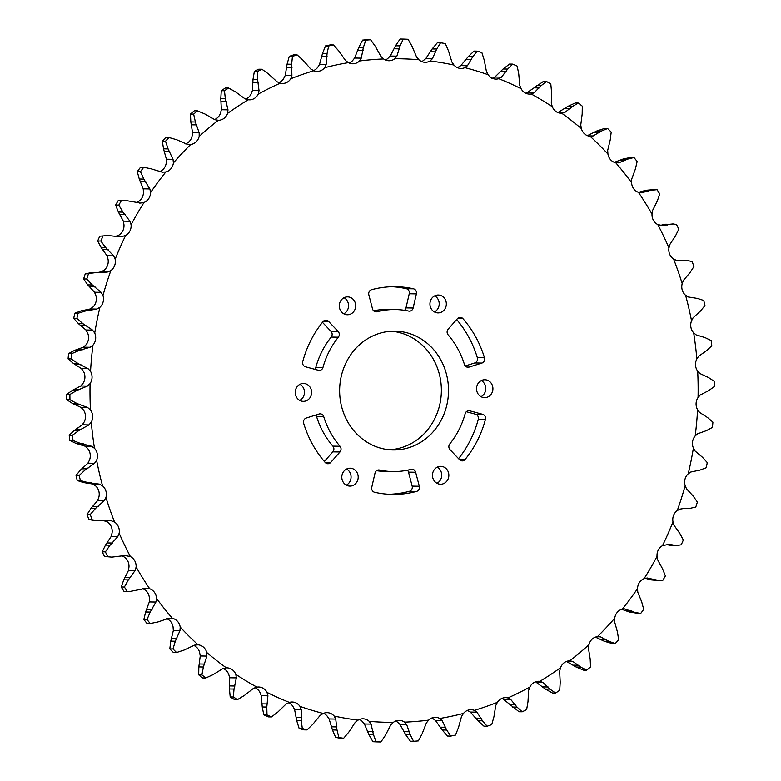 <?xml version="1.0" encoding="UTF-8"?>
<svg xmlns="http://www.w3.org/2000/svg" width="781" height="781" viewBox="0 0 781 781"><rect width="100%" height="100%" fill="white"/><g stroke="black" fill="none" stroke-linecap="round" stroke-linejoin="round"><path stroke-width="1.17" d="M631.585 182.656A331.827 304.073 90.9 0 0 615.74 162.76L618.796 162.848L627.514 159.139L633.977 157.518A351.606 322.202 90.9 0 1 637.15 161.501L635.383 169.008L631.712 179.064L631.585 182.656A10.768 9.86 90.9 0 0 633.616 188.651A10.768 9.86 90.9 0 0 638.409 192.311L641.426 192.809L650.475 190.369L657.055 189.666A351.606 322.202 90.9 0 1 659.779 194.02L657.231 201.176L652.525 210.558L652.018 214.082A10.768 9.86 90.9 0 0 653.404 220.291A10.768 9.86 90.9 0 0 657.768 224.547L662.395 225.563L673.027 223.932L676.541 224.528A351.606 322.202 90.9 0 1 678.787 229.194L675.506 235.891L669.844 244.492L668.966 247.899A10.768 9.86 90.9 0 0 669.678 254.245A10.768 9.86 90.9 0 0 673.564 259.019L676.385 260.337L680.7 260.893L687.143 260.415L692.191 261.625A351.606 322.202 90.9 0 1 693.918 266.555L689.955 272.706L683.424 280.399L682.194 283.64A10.768 9.86 90.9 0 0 682.233 290.034A10.768 9.86 90.9 0 0 685.581 295.277L688.237 296.965L697.433 298.43L703.779 300.48A351.606 322.202 90.9 0 1 704.97 305.596L700.381 311.111L693.089 317.799L691.536 320.835A10.768 9.86 90.9 0 0 690.882 327.19A10.768 9.86 90.9 0 0 693.655 332.823L696.115 334.873L705.067 337.617L711.149 340.545A351.606 322.202 90.9 0 1 711.794 345.778L706.659 350.591L698.712 356.185L696.847 358.967A10.768 9.86 90.9 0 0 695.52 365.196A10.768 9.86 90.9 0 0 697.677 371.141L699.893 373.523L708.494 377.516L714.215 381.284A351.606 322.202 90.9 0 1 714.293 386.566L708.679 390.617L700.215 395.03L698.058 397.519A10.768 9.86 90.9 0 0 696.086 403.552A10.768 9.86 90.9 0 0 697.589 409.732L699.542 412.407L707.635 417.601L712.916 422.15A351.606 322.202 90.9 0 1 712.428 427.412L706.434 430.634L697.56 433.816L695.168 435.993A10.768 9.86 90.9 0 0 692.562 441.724A10.768 9.86 90.9 0 0 693.401 448.06L695.051 450.998L702.529 457.315L707.274 462.596A351.606 322.202 90.9 0 1 706.239 467.751L699.952 470.113L690.814 472.017L688.198 473.842A10.768 9.86 90.9 0 0 685.005 479.212A10.768 9.86 90.9 0 0 685.162 485.606L686.489 488.769L693.235 496.12L697.374 502.056A351.606 322.202 90.9 0 1 695.793 507.054L689.311 508.509L685.845 508.314M607.93 154.033A331.827 304.073 90.9 0 0 590.085 136.294L593.121 135.953L601.39 131.042L607.628 128.523A351.606 322.202 90.9 0 1 611.201 132.077L610.244 139.848L607.677 150.421L607.93 154.033A10.768 9.86 90.9 0 0 610.596 159.734A10.768 9.86 90.9 0 0 615.74 162.76M581.396 128.621A331.827 304.073 90.9 0 0 561.773 113.265L564.751 112.513L572.434 106.45L578.37 103.072A351.606 322.202 90.9 0 1 582.294 106.148L582.177 114.075L580.752 125.028L581.396 128.621A10.768 9.86 90.9 0 0 584.637 133.932A10.768 9.86 90.9 0 0 590.085 136.294L590.651 136.324M552.313 106.743A331.827 304.073 90.9 0 0 531.187 93.984L534.067 92.822L541.057 85.705L546.583 81.517A351.606 322.202 90.9 0 1 550.81 84.065L551.542 92.031L551.298 103.229L552.313 106.743A10.768 9.86 90.9 0 0 556.111 111.605A10.768 9.86 90.9 0 0 561.227 113.265A10.768 9.86 90.9 0 0 561.773 113.265M521.103 88.702A331.827 304.073 90.9 0 0 498.756 78.705L501.49 77.163L507.67 69.079L512.717 64.13A351.606 322.202 90.9 0 1 517.188 66.131L518.76 74.039L519.716 85.305L521.103 88.702A10.768 9.86 90.9 0 0 525.388 93.056A10.768 9.86 90.9 0 0 529.508 94.111A10.768 9.86 90.9 0 0 531.187 93.984M488.174 74.751A331.827 304.073 90.9 0 0 464.9 67.654L467.458 65.741L472.73 56.798L477.211 51.155A351.606 322.202 90.9 0 1 481.867 52.581L484.279 60.313L486.426 71.52L488.174 74.751A10.768 9.86 90.9 0 0 492.889 78.53A10.768 9.86 90.9 0 0 495.945 79.106A10.768 9.86 90.9 0 0 498.756 78.705M453.966 65.067A331.827 304.073 90.9 0 0 430.087 60.967L432.42 58.712L436.706 49.027L440.562 42.779A351.606 322.202 90.9 0 1 445.336 43.599L448.558 51.058L451.887 62.05L453.966 65.067A10.768 9.86 90.9 0 0 459.062 68.22A10.768 9.86 90.9 0 0 461.015 68.464A10.768 9.86 90.9 0 0 464.9 67.654M418.948 59.776A331.827 304.073 90.9 0 0 394.795 58.741L396.875 56.164L400.097 45.884L403.25 39.099A351.606 322.202 90.9 0 1 408.082 39.304L412.085 46.401L416.566 57.013L418.948 59.776A10.768 9.86 90.9 0 0 424.347 62.265A10.768 9.86 90.9 0 0 425.167 62.314A10.768 9.86 90.9 0 0 430.087 60.967M370.614 39.772A351.606 322.202 90.9 0 0 365.791 40.173L362.609 40.124A351.606 322.202 90.9 0 1 367.441 39.714L370.614 39.772L375.349 46.391L380.933 56.496L383.598 58.965A10.768 9.86 90.9 0 0 388.899 60.752A10.768 9.86 90.9 0 0 389.231 60.752A10.768 9.86 90.9 0 0 394.795 58.741M333.438 44.976A351.606 322.202 90.9 0 0 328.684 45.991L325.511 45.933A351.606 322.202 90.9 0 1 330.256 44.927L333.438 44.976L338.847 51.038L345.475 60.488L348.394 62.646A10.768 9.86 90.9 0 0 352.7 63.798A10.768 9.86 90.9 0 0 354.174 63.7A10.768 9.86 90.9 0 0 359.485 60.996L361.281 58.145L363.38 47.397L365.791 40.173M297.053 54.846A351.606 322.202 90.9 0 0 292.436 56.457L289.263 56.408A351.606 322.202 90.9 0 1 293.871 54.797L297.053 54.846L303.077 60.274L310.672 68.953L313.796 70.749A10.768 9.86 90.9 0 0 317.057 71.413A10.768 9.86 90.9 0 0 319.654 71.071A10.768 9.86 90.9 0 0 324.652 67.713L326.126 64.618L327.063 53.547L328.684 45.991M261.957 69.265A351.606 322.202 90.9 0 0 257.545 71.452L254.362 71.393A351.606 322.202 90.9 0 1 258.775 69.216L261.957 69.265L268.518 73.97L277.001 81.761L280.291 83.186A10.768 9.86 90.9 0 0 282.449 83.479A10.768 9.86 90.9 0 0 286.149 82.757A10.768 9.86 90.9 0 0 290.747 78.793L291.889 75.503L291.635 64.267L292.436 56.457M289.263 56.408L287.076 64.188L285.26 75.406L283.61 78.676A10.768 9.86 -89.1 0 1 279.002 82.649A10.768 9.86 -89.1 0 1 278.846 82.718M228.618 88.028A351.606 322.202 90.9 0 0 224.459 90.752L221.287 90.703A351.606 322.202 90.9 0 1 225.436 87.98L228.618 88.028L235.637 91.953L244.892 98.748L248.329 99.773A10.768 9.86 90.9 0 0 249.354 99.851A10.768 9.86 90.9 0 0 254.098 98.611A10.768 9.86 90.9 0 0 258.247 94.091L259.028 90.645L257.574 79.389L257.545 71.452M254.362 71.393L253.015 79.311L252.4 90.547L251.111 93.974A10.768 9.86 -89.1 0 1 246.952 98.504A10.768 9.86 -89.1 0 1 245.703 99.099M197.486 110.873A351.606 322.202 90.9 0 0 193.649 114.114L190.466 114.055A351.606 322.202 90.9 0 1 194.303 110.824L197.486 110.873L204.886 113.977L214.814 119.678L218.329 120.294A10.768 9.86 90.9 0 0 223.932 118.409A10.768 9.86 90.9 0 0 227.583 113.391L227.984 109.848L225.348 98.718L224.459 90.752M218.211 120.294L218.329 120.294A331.827 304.073 90.9 0 0 199.165 136.45L199.194 132.838L195.377 121.992L193.649 114.114M221.287 90.703L220.789 98.64L221.365 109.74L220.447 113.284A10.768 9.86 -89.1 0 1 216.796 118.302A10.768 9.86 -89.1 0 1 214.511 119.571M168.989 137.515A351.606 322.202 90.9 0 0 165.523 141.205L162.341 141.156A351.606 322.202 90.9 0 1 165.806 137.456L168.989 137.515L176.672 139.74L187.147 144.27L190.71 144.475A10.768 9.86 90.9 0 0 196.08 141.888A10.768 9.86 90.9 0 0 199.165 136.45M190.466 114.055L190.818 121.924L192.565 132.741L192.028 136.333A10.768 9.86 -89.1 0 1 188.943 141.781A10.768 9.86 -89.1 0 1 185.595 143.87M144.944 167.524L140.326 167.515L144.944 167.524L151.387 168.891L162.272 172.191L165.836 171.976A10.768 9.86 90.9 0 0 170.902 168.735A10.768 9.86 90.9 0 0 173.392 162.936L173.031 159.324L168.081 148.907L165.523 141.205M162.341 141.156L163.522 148.829L166.402 159.217L166.255 162.829A10.768 9.86 -89.1 0 1 163.766 168.628A10.768 9.86 -89.1 0 1 159.265 171.703M124.775 200.346L118.214 200.59L124.775 200.346L140.541 203.07L144.055 202.435A10.768 9.86 90.9 0 0 148.741 198.579A10.768 9.86 90.9 0 0 150.596 192.507L149.854 188.934L143.821 179.083L140.453 171.674L137.28 171.625L139.262 179.005L143.226 188.826L143.46 192.39A10.768 9.86 -89.1 0 1 141.595 198.462A10.768 9.86 -89.1 0 1 136.919 202.328L135.806 202.709M122.227 236.487L125.653 235.442A10.768 9.86 90.9 0 0 129.9 231.02A10.768 9.86 90.9 0 0 131.091 224.752L129.968 221.267L122.929 212.12L118.79 205.1L115.617 205.052L118.37 212.041L123.349 221.16L123.954 224.635A10.768 9.86 -89.1 0 1 122.754 230.903A10.768 9.86 -89.1 0 1 118.517 235.335L115.598 236.379L122.227 236.487L118.048 236.692M91.689 272.491L85.207 273.946L96.248 272.559L100.524 272.774L107.583 271.983L110.882 270.548A10.768 9.86 90.9 0 0 114.622 265.608A10.768 9.86 90.9 0 0 115.149 259.243L113.665 255.885L105.679 247.567L100.827 241.036L97.654 240.987L101.13 247.489L107.036 255.787L108.012 259.126A10.768 9.86 -89.1 0 1 107.485 265.501A10.768 9.86 -89.1 0 1 103.736 270.431L100.964 271.876L97.195 272.608M96.815 309.081L99.939 307.275A10.768 9.86 90.9 0 0 103.131 301.896A10.768 9.86 90.9 0 0 102.975 295.501L101.139 292.328L92.324 284.948L86.798 278.993L83.626 278.944L87.765 284.88L94.511 292.231L95.838 295.394A10.768 9.86 -89.1 0 1 95.995 301.788A10.768 9.86 -89.1 0 1 92.802 307.158L90.186 308.983L81.048 310.887L74.761 313.249L77.944 313.298L85.607 310.965L96.815 309.081L90.186 308.983M90.059 347.281L92.968 345.124A10.768 9.86 90.9 0 0 95.575 339.384A10.768 9.86 90.9 0 0 94.735 333.057L92.578 330.099L83.02 323.754L76.899 318.453L73.726 318.404L78.471 323.685L85.949 330.002L87.599 332.94A10.768 9.86 -89.1 0 1 88.438 339.276A10.768 9.86 -89.1 0 1 85.832 345.007L83.44 347.184L74.566 350.366L68.572 353.588L71.754 353.637L79.115 350.435L90.059 347.281L83.44 347.184M87.413 386.068L90.079 383.588A10.768 9.86 90.9 0 0 92.051 377.565A10.768 9.86 90.9 0 0 90.547 371.385L88.087 368.691L77.915 363.468L71.266 358.899L68.084 358.85L73.365 363.399L81.458 368.593L83.411 371.268A10.768 9.86 -89.1 0 1 84.914 377.448A10.768 9.86 -89.1 0 1 82.942 383.481L80.785 385.97L72.321 390.383L66.707 394.434L69.89 394.483L76.87 390.461L87.413 386.068L80.785 385.97M88.907 424.923L91.299 422.15A10.768 9.86 90.9 0 0 92.617 415.912A10.768 9.86 90.9 0 0 90.469 409.966L87.726 407.575L77.065 403.552L69.968 399.765L66.785 399.716L72.506 403.484L81.107 407.477L83.323 409.859A10.768 9.86 -89.1 0 1 85.48 415.804A10.768 9.86 -89.1 0 1 84.153 422.033L82.288 424.815L74.341 430.409L69.206 435.222L72.389 435.271L78.901 430.477L88.907 424.923L82.288 424.815M94.53 463.299L96.61 460.282A10.768 9.86 90.9 0 0 97.254 453.927A10.768 9.86 90.9 0 0 94.491 448.294L91.514 446.234L80.482 443.452L73.023 440.504L69.851 440.455L75.933 443.383L84.885 446.127L87.345 448.177A10.768 9.86 -89.1 0 1 90.118 453.81A10.768 9.86 -89.1 0 1 89.464 460.165L87.911 463.201L80.619 469.889L76.03 475.404L79.203 475.453L85.168 469.957L94.53 463.299L87.911 463.201M104.195 500.699L105.943 497.468A10.768 9.86 90.9 0 0 105.913 491.073A10.768 9.86 90.9 0 0 102.555 485.841L99.382 484.132L88.126 482.638L80.404 480.569L77.221 480.52L83.567 482.57L92.763 484.035L95.419 485.723A10.768 9.86 -89.1 0 1 98.767 490.966A10.768 9.86 -89.1 0 1 98.806 497.36L97.576 500.601L91.045 508.294L87.082 514.445L90.264 514.494L95.604 508.363L104.195 500.699L97.576 500.601M102.731 520.302L107.436 521.981A10.768 9.86 -89.1 0 1 111.322 526.755A10.768 9.86 -89.1 0 1 112.034 533.101L111.156 536.508L105.494 545.109L102.213 551.806L105.396 551.855L110.053 545.177L117.785 536.606L119.171 533.218A10.768 9.86 90.9 0 0 118.458 526.872A10.768 9.86 90.9 0 0 114.573 522.089L111.234 520.771L106.001 520.195L98.074 520.654L88.809 519.375L93.857 520.585L98.074 520.654M121.289 555.711L123.232 556.453A10.768 9.86 -89.1 0 1 127.596 560.709A10.768 9.86 -89.1 0 1 128.982 566.918L128.474 570.442L123.769 579.824L121.221 586.98L124.404 587.029L128.328 579.902L135.103 570.54L136.119 567.035A10.768 9.86 90.9 0 0 134.742 560.817A10.768 9.86 90.9 0 0 130.368 556.57L124.882 555.545L111.829 557.126L104.459 556.472L111.829 557.126M142.591 588.689A10.768 9.86 -89.1 0 1 147.384 592.349A10.768 9.86 -89.1 0 1 149.415 598.344L149.288 601.936L145.617 611.992L143.85 619.499L147.033 619.548L150.177 612.06L155.917 602.044L156.561 598.461A10.768 9.86 90.9 0 0 154.521 592.467A10.768 9.86 90.9 0 0 149.727 588.796L146.193 588.288L129.392 591.578L123.945 591.334L129.392 591.578M166.665 618.659A10.768 9.86 -89.1 0 1 170.404 621.266A10.768 9.86 -89.1 0 1 173.07 626.967L173.323 630.579L170.756 641.152L169.799 648.923L172.982 648.972L175.305 641.23L179.952 630.687L180.206 627.075A10.768 9.86 90.9 0 0 177.551 621.383A10.768 9.86 90.9 0 0 172.396 618.347L168.833 618.259L158.035 621.93L150.206 623.531L147.023 623.482L150.206 623.531A351.606 322.202 90.9 0 1 147.033 619.548M193.678 645.379A10.768 9.86 -89.1 0 1 196.363 647.068A10.768 9.86 -89.1 0 1 199.604 652.379L200.248 655.972L198.823 666.925L198.706 674.852L201.888 674.901L203.382 667.003L206.877 656.079L206.75 652.496A10.768 9.86 90.9 0 0 203.499 647.176A10.768 9.86 90.9 0 0 198.062 644.823L197.408 644.784M223.22 668.468A10.768 9.86 -89.1 0 1 224.889 669.395A10.768 9.86 -89.1 0 1 228.687 674.257L229.702 677.771L229.458 688.969L230.19 696.935L233.363 696.984L234.017 689.037L236.331 677.879L235.823 674.374A10.768 9.86 90.9 0 0 232.025 669.502A10.768 9.86 90.9 0 0 226.91 667.843A10.768 9.86 90.9 0 0 226.373 667.853L222.878 668.595L213.115 674.618L205.813 677.976L202.63 677.928A351.606 322.202 90.9 0 1 198.706 674.852M254.987 687.641A10.768 9.86 -89.1 0 1 255.612 687.944A10.768 9.86 -89.1 0 1 259.897 692.298L261.284 695.695L262.24 706.961L263.812 714.869L266.995 714.918L266.79 707.039L267.912 695.793L267.034 692.405A10.768 9.86 90.9 0 0 262.748 688.061A10.768 9.86 90.9 0 0 258.638 686.997A10.768 9.86 90.9 0 0 256.949 687.134L253.552 688.286L244.502 695.373L237.6 699.542L234.417 699.483A351.606 322.202 90.9 0 1 230.19 696.935M288.579 702.666A10.768 9.86 -89.1 0 1 292.826 706.249L294.574 709.48L296.721 720.687L299.133 728.419L302.306 728.468L301.281 720.756L301.193 709.587L299.963 706.366A10.768 9.86 90.9 0 0 295.247 702.588A10.768 9.86 90.9 0 0 292.192 702.002A10.768 9.86 90.9 0 0 289.39 702.402L286.129 703.945L277.89 711.999L271.466 716.919L268.283 716.87A351.606 322.202 90.9 0 1 263.812 714.869M323.549 713.326A10.768 9.86 -89.1 0 1 327.034 715.933L329.113 718.95L332.442 729.942L335.664 737.401L338.837 737.449L337.001 730.01L335.732 719.057L334.17 716.05A10.768 9.86 90.9 0 0 329.084 712.897A10.768 9.86 90.9 0 0 327.132 712.653A10.768 9.86 90.9 0 0 323.236 713.453L320.171 715.367L312.83 724.28L306.972 729.893L303.789 729.845A351.606 322.202 90.9 0 1 299.133 728.419M359.387 719.467A10.768 9.86 -89.1 0 1 362.052 721.224L364.434 723.987L368.915 734.599L372.918 741.696L376.091 741.745L373.474 734.677L371.053 724.085L369.188 721.332A10.768 9.86 90.9 0 0 363.79 718.842A10.768 9.86 90.9 0 0 362.97 718.793A10.768 9.86 90.9 0 0 358.049 720.141L355.199 722.396L348.843 732.041L343.62 738.27L340.438 738.221A351.606 322.202 90.9 0 1 335.664 737.401M395.655 721.029A10.768 9.86 -89.1 0 1 397.402 722.034L400.067 724.504L405.651 734.609L410.386 741.228L413.559 741.286L410.21 734.677L406.686 724.612L404.538 722.142A10.768 9.86 90.9 0 0 399.237 720.355A10.768 9.86 90.9 0 0 398.915 720.355A10.768 9.86 90.9 0 0 393.341 722.376L390.754 724.934L385.463 735.185L380.933 741.95L377.75 741.901A351.606 322.202 90.9 0 1 372.918 741.696M431.864 717.983A10.768 9.86 -89.1 0 1 432.606 718.354L435.525 720.512L442.153 729.962L447.562 736.024L450.744 736.073L446.712 730.04L442.144 720.609L439.752 718.471A10.768 9.86 90.9 0 0 435.437 717.309A10.768 9.86 90.9 0 0 433.972 717.407A10.768 9.86 90.9 0 0 428.652 720.111L426.348 722.952L422.179 733.671L418.391 740.876A351.606 322.202 90.9 0 1 413.559 741.286M467.204 710.251L470.328 712.047L477.923 720.726L483.947 726.154L487.129 726.203L482.482 720.804L476.947 712.155L474.34 710.359A10.768 9.86 90.9 0 0 471.08 709.704A10.768 9.86 90.9 0 0 468.483 710.036A10.768 9.86 90.9 0 0 463.484 713.404L461.503 716.48L458.496 727.521L455.489 735.067A351.606 322.202 90.9 0 1 450.744 736.073M502.154 698.282L519.043 711.735L522.225 711.784L517.042 707.098L510.628 699.346L507.845 697.931A10.768 9.86 90.9 0 0 505.688 697.628A10.768 9.86 90.9 0 0 501.998 698.351A10.768 9.86 90.9 0 0 497.39 702.324L495.74 705.594L493.924 716.812L491.737 724.592A351.606 322.202 90.9 0 1 487.129 726.203M542.727 682.36L536.108 682.252L545.363 689.047L552.382 692.972L555.564 693.02L549.922 689.115L542.727 682.36L539.817 681.335A10.768 9.86 90.9 0 0 538.783 681.266A10.768 9.86 90.9 0 0 534.048 682.496A10.768 9.86 90.9 0 0 529.889 687.026L528.6 690.453L527.985 701.689L526.638 709.607A351.606 322.202 90.9 0 1 522.225 711.784M566.186 661.322L576.114 667.023L583.514 670.127L586.697 670.176L580.673 667.091L572.815 661.429L569.808 660.814A10.768 9.86 90.9 0 0 564.204 662.698A10.768 9.86 90.9 0 0 560.553 667.716L559.635 671.26L560.211 682.36L559.713 690.297A351.606 322.202 90.9 0 1 555.564 693.02M569.915 660.814L569.808 660.814A331.827 304.073 90.9 0 0 588.972 644.667L588.435 648.259L590.182 659.076L590.534 666.945A351.606 322.202 90.9 0 1 586.697 670.176M595.405 637.13L604.328 641.26L612.011 643.485L615.194 643.544L608.887 641.328L600.482 636.837L597.426 636.642A10.768 9.86 90.9 0 0 592.057 639.219A10.768 9.86 90.9 0 0 588.972 644.667M623.658 608.877L622.301 609.131A331.827 304.073 90.9 0 0 637.54 588.61L637.774 592.174L641.738 601.995L643.72 609.375A351.606 322.202 90.9 0 1 640.674 613.485L634.172 612.177L624.4 608.848M622.301 609.131A10.768 9.86 90.9 0 0 617.234 612.372A10.768 9.86 90.9 0 0 614.745 618.171L614.598 621.783L617.478 632.171L618.659 639.844A351.606 322.202 90.9 0 1 615.194 643.544M644.081 578.672A331.827 304.073 90.9 0 0 657.046 556.365L657.651 559.84L662.63 568.958L665.383 575.948A351.606 322.202 90.9 0 1 662.786 580.41L659.945 580.713L647.088 578.028L644.081 578.672A10.768 9.86 90.9 0 0 639.405 582.538A10.768 9.86 90.9 0 0 637.54 588.61M662.483 545.665A331.827 304.073 90.9 0 0 672.988 521.874L673.964 525.213L679.87 533.511L683.346 540.013A351.606 322.202 90.9 0 1 681.247 544.777L676.824 545.558L668.604 544.396L662.483 545.665A10.768 9.86 90.9 0 0 658.246 550.097A10.768 9.86 90.9 0 0 657.046 556.365M684.917 508.314L680.036 509.124L677.264 510.569A10.768 9.86 90.9 0 0 673.515 515.499A10.768 9.86 90.9 0 0 672.988 521.874M347.36 421.223A59.415 54.445 90.9 0 0 393.136 449.963A59.415 54.445 90.9 0 0 441.206 420.149A59.415 54.445 90.9 0 0 440.777 359.885A59.415 54.445 90.9 0 0 395.001 331.154A59.415 54.445 90.9 0 0 346.93 360.959A59.415 54.445 90.9 0 0 347.36 421.223M391.427 331.222A59.415 54.445 -89.1 0 1 433.64 359.777A59.415 54.445 -89.1 0 1 389.573 449.778M296.389 397.031A8.942 8.2 90.9 0 0 303.272 401.356A8.942 8.2 90.9 0 0 310.516 396.865A8.942 8.2 90.9 0 0 310.447 387.796A8.942 8.2 90.9 0 0 303.555 383.471A8.942 8.2 90.9 0 0 296.321 387.962A8.942 8.2 90.9 0 0 296.389 397.031M299.972 384.311A8.942 8.2 -89.1 0 1 303.311 387.688A8.942 8.2 -89.1 0 1 299.719 400.409M342.966 481.77A8.942 8.2 90.9 0 0 349.859 486.094A8.942 8.2 90.9 0 0 357.093 481.604A8.942 8.2 90.9 0 0 357.034 472.534A8.942 8.2 90.9 0 0 350.142 468.209A8.942 8.2 90.9 0 0 342.908 472.69A8.942 8.2 90.9 0 0 342.966 481.77M346.559 469.049A8.942 8.2 -89.1 0 1 349.898 472.417A8.942 8.2 -89.1 0 1 346.305 485.147M433.621 479.905A8.942 8.2 90.9 0 0 440.513 484.24A8.942 8.2 90.9 0 0 447.747 479.749A8.942 8.2 90.9 0 0 447.689 470.679A8.942 8.2 90.9 0 0 440.796 466.355A8.942 8.2 90.9 0 0 433.562 470.836A8.942 8.2 90.9 0 0 433.621 479.905M437.214 467.184A8.942 8.2 -89.1 0 1 440.543 470.562A8.942 8.2 -89.1 0 1 436.96 483.283M477.689 393.312A8.942 8.2 90.9 0 0 484.581 397.646A8.942 8.2 90.9 0 0 491.815 393.155A8.942 8.2 90.9 0 0 491.757 384.086A8.942 8.2 90.9 0 0 484.864 379.751A8.942 8.2 90.9 0 0 477.63 384.242A8.942 8.2 90.9 0 0 477.689 393.312M481.281 380.591A8.942 8.2 -89.1 0 1 484.61 383.969A8.942 8.2 -89.1 0 1 481.028 396.689M431.102 308.583A8.942 8.2 90.9 0 0 437.995 312.908A8.942 8.2 90.9 0 0 445.238 308.417A8.942 8.2 90.9 0 0 445.17 299.348A8.942 8.2 90.9 0 0 438.278 295.023A8.942 8.2 90.9 0 0 431.044 299.504A8.942 8.2 90.9 0 0 431.102 308.583M434.695 295.853A8.942 8.2 -89.1 0 1 438.034 299.23A8.942 8.2 -89.1 0 1 434.441 311.951M338.749 332.306A4.159 3.807 90.9 0 0 338.134 331.466L328.547 321.362A4.159 3.807 90.9 0 0 323.061 321.596A103.873 95.184 90.9 0 0 302.735 361.593A4.159 3.807 90.9 0 0 305.459 366.787L318.394 370.282A4.159 3.807 90.9 0 0 322.973 367.441A81.019 74.244 -89.1 0 1 338.339 337.187A4.159 3.807 90.9 0 0 338.749 332.306M322.455 322.348L330.988 331.349A4.159 3.807 -89.1 0 1 331.203 337.08A81.019 74.244 90.9 0 0 315.827 367.324A4.159 3.807 -89.1 0 1 314.675 369.276M323.383 415.863A4.159 3.807 90.9 0 0 319.068 414.008L306.24 418.04A4.159 3.807 90.9 0 0 303.672 423.351A103.873 95.184 90.9 0 0 325.199 462.459A4.159 3.807 90.9 0 0 330.685 462.469L339.969 451.984A4.159 3.807 90.9 0 0 340.008 446.244A81.019 74.244 -89.1 0 1 323.724 416.663A4.159 3.807 90.9 0 0 323.383 415.863M315.758 415.053A4.159 3.807 -89.1 0 1 316.578 416.556A81.019 74.244 90.9 0 0 332.862 446.136A4.159 3.807 -89.1 0 1 332.823 451.867L324.34 461.464M415.248 471.255A4.159 3.807 90.9 0 0 411.109 469.361A81.019 74.244 -89.1 0 1 392.794 471.568A81.019 74.244 -89.1 0 1 379.449 470.035A4.159 3.807 90.9 0 0 375.007 473.11L371.766 487.237A4.159 3.807 90.9 0 0 374.675 492.303A103.873 95.184 90.9 0 0 392.443 494.412A103.873 95.184 90.9 0 0 416.537 491.425A4.159 3.807 90.9 0 0 419.299 486.241L415.638 472.251A4.159 3.807 90.9 0 0 415.248 471.255M407.409 470.221A4.159 3.807 -89.1 0 1 408.502 472.144L412.163 486.124A4.159 3.807 -89.1 0 1 409.4 491.308A103.873 95.184 -89.1 0 1 388.87 494.285M485.021 416.214A4.159 3.807 90.9 0 0 482.678 414.33L469.742 410.826A4.159 3.807 90.9 0 0 465.173 413.676A81.019 74.244 -89.1 0 1 449.797 443.92A4.159 3.807 90.9 0 0 450.012 449.651L459.589 459.745A4.159 3.807 90.9 0 0 465.076 459.511A103.873 95.184 90.9 0 0 485.411 419.524A4.159 3.807 90.9 0 0 485.021 416.214M466.325 411.724L475.541 414.213A4.159 3.807 -89.1 0 1 478.265 419.407A103.873 95.184 -89.1 0 1 458.545 458.652M457.764 348.736A81.019 74.244 -89.1 0 1 464.422 364.444A4.159 3.807 90.9 0 0 469.069 367.099L481.897 363.067A4.159 3.807 90.9 0 0 484.474 357.766A103.873 95.184 90.9 0 0 475.727 336.943A103.873 95.184 90.9 0 0 462.938 318.648A4.159 3.807 90.9 0 0 457.451 318.648L448.177 329.133A4.159 3.807 90.9 0 0 448.138 334.864A81.019 74.244 -89.1 0 1 457.764 348.736M456.66 319.536A103.873 95.184 -89.1 0 1 468.59 336.826A103.873 95.184 -89.1 0 1 477.328 357.649A4.159 3.807 -89.1 0 1 474.76 362.96L465.242 365.947M340.457 310.438A8.942 8.2 90.9 0 0 347.34 314.763A8.942 8.2 90.9 0 0 354.584 310.272A8.942 8.2 90.9 0 0 354.515 301.202A8.942 8.2 90.9 0 0 347.623 296.878A8.942 8.2 90.9 0 0 340.389 301.368A8.942 8.2 90.9 0 0 340.457 310.438M344.04 297.717A8.942 8.2 -89.1 0 1 347.379 301.095A8.942 8.2 -89.1 0 1 343.786 313.816M415.951 290.737A4.159 3.807 90.9 0 0 413.461 288.804A103.873 95.184 90.9 0 0 395.703 286.695A103.873 95.184 90.9 0 0 371.6 289.692A4.159 3.807 90.9 0 0 368.837 294.876L372.498 308.856A4.159 3.807 90.9 0 0 377.038 311.746A81.019 74.244 -89.1 0 1 395.342 309.549A81.019 74.244 -89.1 0 1 408.688 311.082A4.159 3.807 90.9 0 0 413.129 308.007L416.38 293.881A4.159 3.807 90.9 0 0 415.951 290.737M392.13 286.715A103.873 95.184 -89.1 0 1 406.325 288.697A4.159 3.807 -89.1 0 1 409.234 293.763L405.993 307.89A4.159 3.807 -89.1 0 1 404.46 310.301M395.342 309.549L388.206 309.432A81.019 74.244 90.9 0 0 373.591 310.779M376.54 470.699A81.019 74.244 90.9 0 0 385.658 471.451L392.794 471.568M325.511 45.933L322.504 53.479L319.497 64.52L317.516 67.596A10.768 9.86 -89.1 0 1 313.484 70.632M362.609 40.124L358.821 47.329L354.652 58.048L352.348 60.889A10.768 9.86 -89.1 0 1 349.136 63.017M403.25 39.099L400.067 39.05L395.537 45.815L390.246 56.066L387.659 58.624A10.768 9.86 -89.1 0 1 385.345 59.971M440.562 42.779L437.38 42.73L432.157 48.959L425.801 58.604L422.951 60.859A10.768 9.86 -89.1 0 1 421.613 61.533M477.211 51.155L474.028 51.107L468.17 56.72L460.829 65.633L457.764 67.547A10.768 9.86 -89.1 0 1 457.451 67.674M383.598 58.965A331.827 304.073 90.9 0 0 359.485 60.996M348.394 62.646A331.827 304.073 90.9 0 0 324.652 67.713M313.796 70.749A331.827 304.073 90.9 0 0 290.747 78.793M280.291 83.186A331.827 304.073 90.9 0 0 258.247 94.091M248.329 99.773A331.827 304.073 90.9 0 0 227.583 113.391M190.71 144.475A331.827 304.073 90.9 0 0 173.392 162.936M165.836 171.976A331.827 304.073 90.9 0 0 150.596 192.507M144.055 202.435A331.827 304.073 90.9 0 0 131.091 224.752M125.653 235.442A331.827 304.073 90.9 0 0 115.149 259.243M110.882 270.548A331.827 304.073 90.9 0 0 102.975 295.501M99.939 307.275A331.827 304.073 90.9 0 0 94.735 333.057M92.968 345.124A331.827 304.073 90.9 0 0 90.547 371.385M90.079 383.588A331.827 304.073 90.9 0 0 90.469 409.966M91.299 422.15A331.827 304.073 90.9 0 0 94.491 448.294M96.61 460.282A331.827 304.073 90.9 0 0 102.555 485.841M105.943 497.468A331.827 304.073 90.9 0 0 114.573 522.089M119.171 533.218A331.827 304.073 90.9 0 0 130.368 556.57M136.119 567.035A331.827 304.073 90.9 0 0 149.727 588.796M156.561 598.461A331.827 304.073 90.9 0 0 172.396 618.347M180.206 627.075A331.827 304.073 90.9 0 0 198.062 644.823L194.498 645.145L184.17 650.036L176.555 652.525L173.372 652.477A351.606 322.202 90.9 0 1 169.799 648.923M206.75 652.496A331.827 304.073 90.9 0 0 226.373 667.853M235.823 674.374A331.827 304.073 90.9 0 0 256.949 687.134M267.034 692.405A331.827 304.073 90.9 0 0 289.39 702.402M299.963 706.366A331.827 304.073 90.9 0 0 323.236 713.453M334.17 716.05A331.827 304.073 90.9 0 0 358.049 720.141M369.188 721.332A331.827 304.073 90.9 0 0 393.341 722.376M404.538 722.142A331.827 304.073 90.9 0 0 428.652 720.111M439.752 718.471A331.827 304.073 90.9 0 0 463.484 713.404M474.34 710.359A331.827 304.073 90.9 0 0 497.39 702.324M507.845 697.931A331.827 304.073 90.9 0 0 529.889 687.026M539.817 681.335A331.827 304.073 90.9 0 0 560.553 667.716M597.426 636.642A331.827 304.073 90.9 0 0 614.745 618.171M677.264 510.569A331.827 304.073 90.9 0 0 685.162 485.606M688.198 473.842A331.827 304.073 90.9 0 0 693.401 448.06M695.168 435.993A331.827 304.073 90.9 0 0 697.589 409.732M698.058 397.519A331.827 304.073 90.9 0 0 697.677 371.141M696.847 358.967A331.827 304.073 90.9 0 0 693.655 332.823M691.536 320.835A331.827 304.073 90.9 0 0 685.581 295.277M682.194 283.64A331.827 304.073 90.9 0 0 673.564 259.019M668.966 247.899A331.827 304.073 90.9 0 0 657.768 224.547M652.018 214.082A331.827 304.073 90.9 0 0 638.409 192.311M627.514 159.139L622.965 159.07L630.472 157.459L633.977 157.518M622.965 159.07L614.335 162.341M655.132 189.48L645.916 190.3L638.536 192.36M607.628 128.523L604.445 128.474L596.83 130.964L587.712 135.504M578.37 103.072L575.187 103.024L567.885 106.382L558.122 112.405L564.751 112.513M546.583 81.517L543.4 81.458L526.013 93.359M512.717 64.13L509.534 64.081L503.11 69.001L494.871 77.055L491.61 78.598M143.509 167.564A351.606 322.202 90.9 0 0 140.453 171.674M140.326 167.515A351.606 322.202 90.9 0 0 137.28 171.625M121.387 200.639A351.606 322.202 90.9 0 0 118.79 205.1M139.887 203.07L139.223 203.05M118.214 200.59A351.606 322.202 90.9 0 0 115.617 205.052M108.237 235.511L99.753 236.223L108.237 235.511L118.361 236.702M102.926 236.272A351.606 322.202 90.9 0 0 100.827 241.036M99.753 236.223A351.606 322.202 90.9 0 0 97.654 240.987M91.133 272.471L96.248 272.559M88.38 273.994A351.606 322.202 90.9 0 0 86.798 278.993M85.207 273.946A351.606 322.202 90.9 0 0 83.626 278.944M77.944 313.298A351.606 322.202 90.9 0 0 76.899 318.453M74.761 313.249A351.606 322.202 90.9 0 0 73.726 318.404M71.754 353.637A351.606 322.202 90.9 0 0 71.266 358.899M68.572 353.588A351.606 322.202 90.9 0 0 68.084 358.85M69.89 394.483A351.606 322.202 90.9 0 0 69.968 399.765M66.707 394.434A351.606 322.202 90.9 0 0 66.785 399.716M72.389 435.271A351.606 322.202 90.9 0 0 73.023 440.504M69.206 435.222A351.606 322.202 90.9 0 0 69.851 440.455M79.203 475.453A351.606 322.202 90.9 0 0 80.404 480.569M76.03 475.404A351.606 322.202 90.9 0 0 77.221 480.52M90.264 514.494A351.606 322.202 90.9 0 0 91.992 519.424M87.082 514.445A351.606 322.202 90.9 0 0 88.809 519.375M105.396 551.855A351.606 322.202 90.9 0 0 107.632 556.531M102.213 551.806A351.606 322.202 90.9 0 0 104.459 556.472M124.404 587.029A351.606 322.202 90.9 0 0 127.127 591.383M121.221 586.98A351.606 322.202 90.9 0 0 123.945 591.334M143.85 619.499A351.606 322.202 90.9 0 0 147.023 623.482M172.982 648.972A351.606 322.202 90.9 0 0 176.555 652.525M201.888 674.901A351.606 322.202 90.9 0 0 205.813 677.976M233.363 696.984A351.606 322.202 90.9 0 0 237.6 699.542M266.995 714.918A351.606 322.202 90.9 0 0 271.466 716.919M302.306 728.468A351.606 322.202 90.9 0 0 306.972 729.893M338.837 737.449A351.606 322.202 90.9 0 0 343.62 738.27M376.091 741.745A351.606 322.202 90.9 0 0 380.933 741.95M621.735 609.297L629.613 612.109L639.454 613.524M647.625 578.028L647.088 578.028M645.194 578.291L651.637 579.961L659.945 580.713M672.138 544.787L666.984 544.708L670.108 545.245L676.824 545.558M689.867 508.529L684.752 508.441L689.867 508.529M683.805 508.392L684.752 508.441M687.143 260.415L677.957 260.698M673.027 223.932L659.711 225.289M107.583 271.983L100.964 271.876M117.785 536.606L111.156 536.508M135.103 570.54L128.474 570.442M155.917 602.044L149.288 601.936M179.952 630.687L173.323 630.579M206.877 656.079L200.248 655.972M236.331 677.879L229.702 677.771M267.912 695.793L261.284 695.695M301.193 709.587L294.574 709.48M335.732 719.057L329.113 718.95M371.053 724.085L364.434 723.987M406.686 724.612L400.067 724.504M442.144 720.609L435.525 720.512M476.947 712.155L470.328 712.047M510.628 699.346L503.999 699.239M572.815 661.429L566.762 661.331M600.482 636.837L596.635 636.769M330.988 331.349L338.134 331.466M332.862 446.136L340.008 446.244M475.541 414.213L482.678 414.33M462.938 318.648L457.52 318.57M406.325 288.697L413.461 288.804M416.38 293.881L409.234 293.763M405.993 307.89L413.129 308.007M375.163 311.717L377.038 311.746M477.328 357.649L484.474 357.766M481.897 363.067L474.76 362.96M466.862 367.06L469.069 367.099M459.277 459.423L465.076 459.511M485.411 419.524L478.265 419.407M469.742 410.826L468.014 410.796M416.537 491.425L409.4 491.308M379.449 470.035L378.082 470.006M415.638 472.251L408.502 472.144M412.163 486.124L419.299 486.241M323.724 416.663L316.578 416.556M339.969 451.984L332.823 451.867M325.13 462.381L330.685 462.469M328.547 321.362L323.344 321.284M338.339 337.187L331.203 337.08M315.827 367.324L322.973 367.441M667.443 224.957L662.288 224.869M669.942 224.303L665.392 224.235M685.669 260.483L681.11 260.415M683.111 260.776L678.269 260.698M674.657 545.314L670.108 545.245M656.196 580.029L651.637 579.961M653.746 579.151L648.591 579.072M634.172 612.177L629.613 612.109M631.839 610.957L626.684 610.879M608.887 641.328L604.328 641.26M606.7 639.785L601.546 639.707M580.673 667.091L576.114 667.023M578.672 665.236L573.518 665.158M549.922 689.115L545.363 689.047M548.135 686.987L542.98 686.899M517.042 707.098L512.482 707.03M515.499 704.716L510.344 704.638M482.482 720.804L477.923 720.726M481.203 718.198L476.049 718.12M446.712 730.04L442.153 729.962M445.717 727.248L440.562 727.17M410.21 734.677L405.651 734.609M409.527 731.748L404.373 731.67M373.474 734.677L368.915 734.599M373.113 731.641L367.958 731.553M337.001 730.01L332.442 729.942M336.962 726.906L331.808 726.828M301.281 720.756L296.721 720.687M301.573 717.632L296.419 717.554M266.79 707.039L262.24 706.961M267.424 703.935L262.27 703.857M234.017 689.037L229.458 688.969M234.974 686.001L229.819 685.913M203.382 667.003L198.823 666.925M204.651 664.065L199.506 663.987M175.305 641.23L170.756 641.152M176.887 638.428L171.732 638.35M150.177 612.06L145.617 611.992M152.051 609.444L146.896 609.365M128.328 579.902L123.769 579.824M130.466 577.501L125.311 577.423M126.912 555.652L122.812 555.584M110.053 545.177L105.494 545.109M112.435 543.029L107.28 542.951M111.234 520.771L104.615 520.663M95.604 508.363L91.045 508.294M98.201 506.498L93.046 506.41M88.126 482.638L83.567 482.57M91.289 482.726L86.135 482.638M99.382 484.132L92.763 484.035M85.168 469.957L80.619 469.889M87.95 468.395L82.796 468.307M80.482 443.452L75.933 443.383M83.616 443.901L78.461 443.813M91.514 446.234L84.885 446.127M78.901 430.477L74.341 430.409M81.829 429.238L76.675 429.15M77.065 403.552L72.506 403.484M80.131 404.353L74.976 404.275M87.726 407.575L81.107 407.477M76.87 390.461L72.321 390.383M79.916 389.553L74.761 389.475M77.915 363.468L73.365 363.399M80.882 364.62L75.728 364.532M88.087 368.691L81.458 368.593M79.115 350.435L74.566 350.366M82.239 349.888L77.085 349.81M83.02 323.754L78.471 323.685M85.851 325.238L80.697 325.15M92.578 330.099L85.949 330.002M85.607 310.965L81.048 310.887M88.761 310.77L83.606 310.692M92.324 284.948L87.765 284.88M94.97 286.734L89.815 286.656M101.139 292.328L94.511 292.231M105.679 247.567L101.13 247.489M108.129 249.637L102.975 249.559M113.665 255.885L107.036 255.787M122.929 212.12L118.37 212.041M125.136 214.443L119.981 214.365M129.968 221.267L123.349 221.16M143.821 179.083L139.262 179.005M145.764 181.641L140.609 181.553M149.854 188.934L143.226 188.826M168.081 148.907L163.522 148.829M169.741 151.651L164.586 151.573M173.031 159.324L166.402 159.217M195.377 121.992L190.818 121.924M196.734 124.901L191.579 124.814M199.194 132.838L192.565 132.741M225.348 98.718L220.789 98.64M226.392 101.735L221.238 101.657M227.984 109.848L221.365 109.74M257.574 79.389L253.015 79.311M258.296 82.483L253.142 82.405M259.028 90.645L252.4 90.547M291.635 64.267L287.076 64.188M292.026 67.391L286.871 67.312M291.889 75.503L285.26 75.406M327.063 53.547L322.504 53.479M327.122 56.671L321.967 56.593M326.126 64.618L319.497 64.52M363.38 47.397L358.821 47.329M363.106 50.462L357.952 50.384M361.281 58.145L354.652 58.048M400.097 45.884L395.537 45.815M399.501 48.861L394.346 48.783M396.875 56.164L390.246 56.066M436.706 49.027L432.157 48.959M435.798 51.878L430.643 51.79M432.42 58.712L425.801 58.604M472.73 56.798L468.17 56.72M471.529 59.473L466.374 59.385M467.458 65.741L460.829 65.633M507.67 69.079L503.11 69.001M506.195 71.54L501.041 71.462M501.49 77.163L494.871 77.055M541.057 85.705L536.498 85.627M539.329 87.931L534.175 87.843M534.067 92.822L527.448 92.714M572.434 106.45L567.885 106.382M570.491 108.403L565.337 108.325M601.39 131.042L596.83 130.964M599.252 132.702L594.097 132.614M593.121 135.953L588.015 135.874M625.22 160.476L620.065 160.398M618.796 162.848L615.916 162.799M650.475 190.369L645.916 190.3M648.054 191.374L642.9 191.286"/></g></svg>
